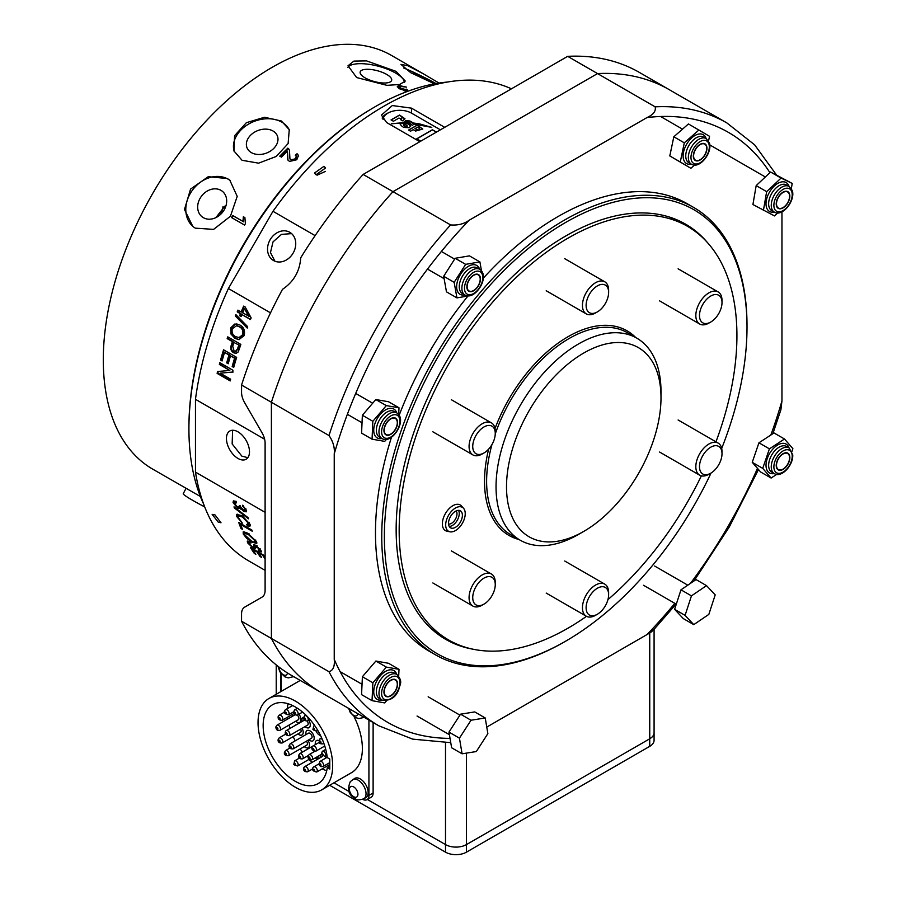 <?xml version="1.0" encoding="UTF-8"?>
<svg xmlns="http://www.w3.org/2000/svg" width="897" height="897" viewBox="0 0 897 897"><rect width="100%" height="100%" fill="white"/><g stroke="black" fill="none" stroke-linecap="round" stroke-linejoin="round"><path stroke-width="1.35" d="M655.135 106.833A348.07 200.962 -60 0 1 726.895 122.945L669.285 89.689A348.07 200.962 120 0 0 597.537 73.576L567.678 56.343A348.07 200.962 -60 0 1 639.438 72.455L669.285 89.689A348.07 200.962 120 0 0 597.537 73.576L392.987 191.666A348.07 200.962 120 0 0 271.399 402.271L271.399 638.462A348.07 200.962 120 0 0 321.227 692.551L378.826 725.808A348.07 200.962 -60 0 1 328.997 671.718C333.135 670.508 334.884 666.381 334.233 659.34L334.233 453.949C334.884 447.648 333.135 441.515 328.997 435.527L241.551 385.037A348.07 200.962 -60 0 1 282.499 289.327C293.711 281.804 299.789 271.275 300.73 257.764A348.07 200.962 -60 0 1 363.139 174.433L450.586 224.923C457.84 225.517 464.029 223.958 469.165 220.247L647.029 117.552C653.465 114.592 656.167 111.015 655.135 106.833L597.537 73.576L392.987 191.666A348.07 200.962 120 0 0 271.399 402.271L271.399 638.462L328.997 671.718M676.069 604.062L654.227 629.167L647.029 634.549L486.768 727.086L649.742 632.99A14.812 8.555 0 0 0 652.455 630.838M781.96 211.827L781.96 400.847L780.895 409.761L772.866 433.722M721.681 448.444A256.419 148.05 120 0 0 747.01 327.102A256.419 148.05 120 0 0 746.539 312.403A256.419 148.05 120 0 0 552.731 230.439A256.419 148.05 120 0 0 384.835 551.162A256.419 148.05 120 0 0 565.693 641.153A256.419 148.05 120 0 0 711.041 473.022M565.693 641.153L564.381 641.904A258.269 149.115 -60 0 1 435.247 654.698A258.269 149.115 -60 0 1 382.223 551.274A258.269 149.115 -60 0 1 488.506 283.015A258.269 149.115 -60 0 1 693.516 207.353A258.269 149.115 -60 0 1 746.539 310.777A258.269 149.115 -60 0 1 747.01 325.589L747.01 327.102M435.247 654.698L428.968 651.065A258.269 149.115 -60 0 1 375.944 547.641A258.269 149.115 -60 0 1 391.484 437.22M682.92 222.68A239.757 138.43 -60 0 1 690.903 228.41M473.055 649.215A239.757 138.43 -60 0 1 445.809 639.415A239.757 138.43 -60 0 1 396.586 543.403A239.757 138.43 -60 0 1 495.256 294.384A239.757 138.43 -60 0 1 685.566 224.149A239.757 138.43 -60 0 1 707.677 242.84M452.178 641.904A239.757 138.43 -60 0 1 443.219 637.857M399.176 415.244A258.269 149.115 -60 0 1 467.987 295.999M483.304 278.193A258.269 149.115 -60 0 1 687.237 203.731L693.516 207.353M583.756 353.026A109.232 63.07 120 0 0 506.513 486.802A109.232 63.07 120 0 0 583.756 531.405L578.52 534.421A116.644 67.342 -60 0 1 520.204 540.207A116.644 67.342 -60 0 1 502.32 446.74A116.644 67.342 -60 0 1 578.52 343.955A116.644 67.342 -60 0 1 636.836 338.18A116.644 67.342 -60 0 1 660.999 391.574L660.999 397.618A109.232 63.07 120 0 0 583.756 353.026M431.479 628.875A238.837 137.891 120 0 0 442.086 636.197L448.635 639.976A238.837 137.891 120 0 0 568.048 628.147A238.837 137.891 120 0 0 586.492 616.329M715.963 441.84A238.837 137.891 120 0 0 687.461 226.302A238.837 137.891 120 0 0 568.048 238.131A238.837 137.891 120 0 0 412.026 448.601A238.837 137.891 120 0 0 448.635 639.976M687.461 226.302L680.913 222.523A238.837 137.891 120 0 0 669.274 217.007M607.953 599.588A238.837 137.891 120 0 0 701.376 475.858M578.52 534.421L583.756 531.405A109.232 63.07 120 0 0 660.999 397.618M449.98 531.809L446.975 531.203A14.812 8.555 -60 0 1 445.439 530.62A14.812 8.555 -60 0 1 442.367 523.613A14.812 8.555 -60 0 1 448.926 508.846A14.812 8.555 -60 0 1 460.251 504.966A14.812 8.555 -60 0 1 461.518 506.009L463.558 508.307A13.814 7.983 -60 0 1 465.229 513.88A13.814 7.983 -60 0 1 459.959 526.718A13.814 7.983 -60 0 1 449.98 531.809A13.814 7.983 -60 0 1 445.686 524.745A13.814 7.983 -60 0 1 452.682 510.09A13.814 7.983 -60 0 1 463.558 508.307M458.535 510.348A9.811 5.662 -60 0 1 459.253 513.633A9.811 5.662 -60 0 1 449.24 526.449M462.392 515.45A9.811 5.662 -60 0 1 458.053 525.238A9.811 5.662 -60 0 1 450.552 527.806A9.811 5.662 -60 0 1 448.522 523.164A9.811 5.662 -60 0 1 452.862 513.376A9.811 5.662 -60 0 1 460.363 510.808A9.811 5.662 -60 0 1 462.392 515.45M456.136 510.942A7.781 4.485 -60 0 1 456.988 513.959A7.781 4.485 -60 0 1 454.095 521.09A7.781 4.485 -60 0 1 448.556 524.072M324.008 166.315L314.455 173.043L316.024 174.747L325.577 167.997L324.008 166.315M317.056 175.184L325.432 171.394M214.955 514.878L212.141 514.351L218.263 522.177L221.01 522.76L214.955 514.878M188.919 428.912L188.919 427.398A261.049 150.718 -60 0 1 373.511 107.685L374.811 106.922A262.899 151.784 120 0 0 188.919 428.912A262.899 151.784 120 0 0 203.675 504.204M289.787 232.301A16.292 13.298 -60 0 0 270.12 239.757A16.292 13.298 -60 0 0 273.495 260.522A16.292 13.298 -60 0 0 293.162 253.055A16.292 13.298 -60 0 0 289.787 232.301M274.942 261.218L270.468 252.584L273.024 241.876L281.479 234.375L291.637 233.635M237.963 431.827A16.292 9.407 -120 0 0 229.811 431.02A16.292 9.407 -120 0 0 227.311 444.071A16.292 9.407 -120 0 0 237.963 458.434A16.292 9.407 -120 0 0 246.103 459.242A16.292 9.407 -120 0 0 248.604 446.179A16.292 9.407 -120 0 0 237.963 431.827M247.841 457.672L241.887 456.158L232.155 443.959L232.603 430.257M265.108 512.333L195.468 472.114L195.468 399.311L264.626 439.238M241.966 314.612A270.311 156.067 -60 0 0 241.158 316.585L239.634 315.699A270.311 156.067 -60 0 1 240.441 313.737L237.212 311.864A270.311 156.067 -60 0 1 237.929 310.127L241.17 311.988A270.311 156.067 -60 0 1 243.681 306.101L245.206 306.987L251.149 317.874A270.311 156.067 -60 0 0 250.465 319.523L241.966 314.612L250.566 319.298M235.317 315.979L247.09 327.943A270.311 156.067 -60 0 1 247.617 326.609L235.866 314.634A270.311 156.067 -60 0 0 235.317 315.979L235.989 316.058A269.201 155.416 -60 0 1 236.36 315.15M244.175 335.635L238.871 339.627L235.048 338.427L230.955 333.998L230.753 327.865L234.666 324.075L239.813 324.961C243.793 327.024 245.24 330.589 244.175 335.635M227.165 338.606L232.435 341.656A270.311 156.067 -60 0 0 231.247 345.222C230.181 348.641 230.966 351.153 233.601 352.756L235.844 353.384L237.974 352.185L239.107 349.617A270.311 156.067 -60 0 1 240.856 344.414L227.76 336.857A270.311 156.067 -60 0 0 227.165 338.606L227.872 338.595A269.201 155.416 -60 0 1 228.343 337.194M220.55 360.078L222.086 360.964A270.311 156.067 -60 0 1 224.553 352.431L228.97 354.988A270.311 156.067 -60 0 0 226.683 362.859L228.219 363.745A270.311 156.067 -60 0 1 230.507 355.874L234.588 358.228A270.311 156.067 -60 0 0 232.177 366.537L233.702 367.422A270.311 156.067 -60 0 1 236.651 357.354L223.555 349.796A270.311 156.067 -60 0 0 220.55 360.078L221.29 359.977A269.201 155.416 -60 0 1 224.16 350.144M219.373 364.44L229.789 370.461L217.567 371.504A270.311 156.067 -60 0 0 217.119 373.365L230.215 380.922A270.311 156.067 -60 0 1 230.63 379.184L220.202 373.163L232.435 372.12A270.311 156.067 -60 0 1 232.928 370.259L219.832 362.702A270.311 156.067 -60 0 0 219.373 364.44L220.113 364.328A269.201 155.416 -60 0 1 220.449 363.05M270.513 312.851L228.387 288.52A270.311 156.067 120 0 0 195.468 399.311M255.488 548.493L253.268 548.246L247.617 542.842L247.269 541.138L250.185 541.889L250.925 543.077L248.974 542.595L249.198 543.817L252.618 547.17L253.829 547.495L253.616 544.782L255.746 545.298L260.949 550.399L261.307 551.969L258.818 551.285L258.044 550.13L259.435 549.558L256.284 546.374L255.14 545.948L255.387 548.818M260.455 549.603L259.693 550.59L260.141 548.751M255.869 546.295L255.847 545.152L255.14 545.948L255.163 547.103M256.587 541.665L256.744 543.492L251.911 542.091L246.664 538.278L243.154 533.906L243.771 531.786L247.785 533.222L256.587 541.665M243.02 532.067L243.771 531.786M240.99 528.501L242.515 529.387A270.311 156.067 -60 0 1 240.676 524.543L252.236 531.215A270.311 156.067 -60 0 1 251.799 529.981L238.714 522.424A270.311 156.067 -60 0 0 240.99 528.501L241.719 527.761A269.201 155.416 -60 0 1 239.97 523.142M242.381 523.164L236.629 516.448L236.741 514.385L242.089 515.73L250.095 524.319L249.983 526.124L247.426 525.945L246.675 524.498L248.491 524.599L248.547 523.388L242.448 517.031L238.254 515.865L238.142 517.3L242.381 523.164M234.274 507.881L248.525 518.814A270.311 156.067 -60 0 1 248.256 517.804L234.027 506.85A270.311 156.067 -60 0 0 234.274 507.881L235.036 507.22M237.974 508.532L241.528 507.792L237.974 508.532L233.063 502.589L233.366 500.986L236.102 501.322L236.55 502.802L234.42 503.396L237.649 507.175L239.712 506.513L239.331 505.471L243.536 510.135L245.139 509.586L242.594 505.224L246.484 510.326L246.227 511.817L243.76 511.436L240.766 508.431L240.497 509.081M236.247 501.804L234.42 503.396M240.531 506.278L239.544 507.511L240.474 505.874M245.901 508.947L244.982 510.393L245.823 508.644M265.108 557.575A270.311 156.067 -60 0 1 263.572 555.131L250.476 547.562A270.311 156.067 -60 0 0 254.322 553.438L254.815 552.821M265.108 558.988A270.311 156.067 -60 0 1 262.675 555.265L258.594 552.911L258.964 552.462M254.322 553.438L255.858 554.324A270.311 156.067 -60 0 1 252.64 549.48L257.069 552.025A270.311 156.067 -60 0 0 260.018 556.51L261.554 557.396A270.311 156.067 -60 0 1 258.594 552.911M195.468 472.114A270.311 156.067 120 0 0 248.828 560.961L265.108 570.369M444.71 127.34L411.476 108.145L392.303 105.543L381.449 115.096L386.596 122.508L419.841 141.704M511.436 88.814A270.311 156.067 120 0 0 272.968 211.3L315.105 235.619M228.387 288.52L272.968 211.3M567.678 56.343L363.139 174.433M291.379 675.318A348.07 200.962 -60 0 1 241.551 621.229L271.399 638.462A348.07 200.962 120 0 0 321.227 692.551L291.379 675.318M241.551 385.037L241.551 392.303A14.812 8.555 -120 0 0 244.612 402.63L262.047 432.814A14.812 8.555 60 0 1 265.108 443.14L265.108 590.338A14.812 8.555 60 0 1 262.047 597.122L244.612 607.179A14.812 8.555 -120 0 0 241.551 613.963L241.551 621.229M388.737 112.674A17.592 10.159 0 0 0 382.156 118.068M233.175 371.997L220.202 373.163M230.338 380.406L217.87 373.208A269.201 155.416 -60 0 1 218.296 371.436M217.119 373.365L217.87 373.208M229.789 370.461L220.113 364.328M233.837 366.974L232.906 366.436A269.201 155.416 -60 0 1 235.306 358.161L230.507 355.874M232.177 366.537L232.906 366.436M234.588 358.228L235.306 358.161M228.343 363.296L227.423 362.758A269.201 155.416 -60 0 1 229.699 354.92L224.553 352.431M226.683 362.859L227.423 362.758M228.97 354.988L229.699 354.92M222.209 360.516L221.29 359.977M236.214 353.34L234.319 352.7C231.684 351.097 230.899 348.597 231.953 345.188A269.201 155.416 -60 0 1 233.142 341.645L227.872 338.595M233.601 352.756L234.319 352.7M231.247 345.222L231.953 345.188M232.435 341.656L233.142 341.645M239.432 345.278L233.96 342.542L239.432 345.278A269.201 155.416 -60 0 0 238.221 348.899L237.514 348.922A270.311 156.067 -60 0 1 238.725 345.289M235.844 351.299L238.221 348.899M233.96 342.542A270.311 156.067 -60 0 0 232.738 346.208L234.083 350.962L235.474 351.355L237.514 348.922M239.23 339.615L235.754 338.438L231.65 334.009L231.437 327.898L235.35 324.131L236.999 323.94M235.048 338.427L235.754 338.438M230.955 333.998L231.65 334.009M230.753 327.865L231.437 327.898M234.666 324.075L235.35 324.131M239.802 326.755L236.46 325.79L232.289 328.739C231.549 332.518 232.682 335.175 235.709 336.7L239.622 337.687L243.334 334.794C244.107 330.926 242.941 328.246 239.802 326.755L236.808 325.835M243.334 334.794L242.639 334.76C243.423 330.881 242.257 328.19 239.118 326.699M238.927 337.676L242.639 334.76M247.763 328.01L235.989 316.058M241.17 311.988L241.831 312.089A269.201 155.416 -60 0 1 244.242 306.426M241.259 316.349L240.295 315.789A269.201 155.416 -60 0 1 241.102 313.827L237.873 311.965A269.201 155.416 -60 0 1 238.501 310.452M239.634 315.699L240.295 315.789M240.441 313.737L241.102 313.827M237.212 311.864L237.873 311.965M249.276 316.394L244.466 308.703A270.311 156.067 -60 0 0 242.695 312.874L249.276 316.394M248.615 316.282L244.466 308.703M260.018 556.51L260.522 555.882M258.74 552.743A269.201 155.416 -60 0 1 258.325 552.092M252.786 549.3A269.201 155.416 -60 0 1 252.371 548.661M242.706 506.502L243.468 505.874M246.507 511.38L243.648 510.191M243.76 511.436L244.533 510.785M238.737 507.881L237.716 507.209M234.476 503.598L233.848 500.761M233.063 502.589L233.825 501.95M238.254 517.614L237.234 514.149M236.629 516.448L237.38 515.753M250.241 525.653L248.166 525.238L247.415 523.792M247.426 525.945L248.166 525.238M248.491 524.599L249.164 522.312M248.547 523.388L249.299 522.693M242.448 517.031L243.21 516.358M242.347 515.887L239.006 515.181L238.254 515.865M240.676 524.543L241.315 523.926M256.934 542.943L254.535 542.304M251.911 542.091L252.629 541.306M246.664 538.278L247.381 537.505M244.489 534.231L243.547 531.809M243.154 533.906L243.883 533.143M246.406 532.504L244.601 533.412L244.679 534.78L251.395 540.992L254.131 542.237L255.869 541.362M254.849 541.452L255.791 540.028L255.062 540.79L248.256 534.399L244.601 533.412M254.131 542.237L255.062 540.79M248.985 533.648L248.256 534.399M249.848 541.698L248.974 542.595M253.829 547.495L254.535 546.688L254.243 544.658M261.33 551.251L259.715 550.567M258.818 551.285L259.525 550.466M256.284 546.374L257.002 545.578M256.183 547.686L253.907 547.394M253.268 548.246L253.963 547.428M248.884 542.909L247.886 540.958M247.617 542.842L248.323 542.035M447.401 82.053A262.899 151.784 120 0 0 374.811 106.922L373.511 107.685M779.459 208.418A9.262 5.348 120 0 0 783.036 207.588A9.262 5.348 120 0 0 789.584 196.252A9.262 5.348 120 0 0 786.624 191.633A9.262 5.348 120 0 0 777.564 199.056A9.262 5.348 120 0 0 779.459 208.418M780.558 469.972A9.262 5.348 120 0 0 783.036 469.109A9.262 5.348 120 0 0 789.584 457.773A9.262 5.348 120 0 0 785.525 453.12A9.262 5.348 120 0 0 776.981 462.179A9.262 5.348 120 0 0 780.558 469.972M699.021 160.26A9.262 5.348 120 0 0 700.142 159.722A9.262 5.348 120 0 0 706.69 148.386A9.262 5.348 120 0 0 701.263 144.069A9.262 5.348 120 0 0 693.695 154.598A9.262 5.348 120 0 0 699.021 160.26M394.086 692.619A9.262 5.348 120 0 0 397.304 684.243A9.262 5.348 120 0 0 394.007 679.59A9.262 5.348 120 0 0 387.437 683.436A9.262 5.348 120 0 0 384.443 693.661A9.262 5.348 120 0 0 390.756 695.59A9.262 5.348 120 0 0 394.086 692.619M478 286.065A9.262 5.348 120 0 0 480.209 279.146A9.262 5.348 120 0 0 476.341 274.482A9.262 5.348 120 0 0 469.31 279.774A9.262 5.348 120 0 0 467.539 289.137A9.262 5.348 120 0 0 473.661 290.482A9.262 5.348 120 0 0 478 286.065M395.768 428.474A9.262 5.348 120 0 0 397.304 422.722A9.262 5.348 120 0 0 392.998 418.114A9.262 5.348 120 0 0 385.755 424.539A9.262 5.348 120 0 0 384.824 433.128A9.262 5.348 120 0 0 390.756 434.07A9.262 5.348 120 0 0 395.768 428.474M396.463 689.042A9.632 5.561 120 0 0 395.577 679.691A9.632 5.561 120 0 0 385.06 687.024A9.632 5.561 120 0 0 385.945 696.364A9.632 5.561 120 0 0 396.463 689.042M386.439 700.882L384.69 702.912L372.031 700.669L361.558 694.626L362.399 676.719L375.877 661.044L388.536 663.287L399.008 669.33L398.694 676.058M372.031 700.669L372.872 682.763L386.36 667.099L399.008 669.33M362.399 676.719L372.872 682.763M375.877 661.044L386.36 667.099M789.831 457.111A9.632 5.561 120 0 0 787.858 453.209A9.632 5.561 120 0 0 780.233 456.001A9.632 5.561 120 0 0 776.241 465.98A9.632 5.561 120 0 0 778.226 469.882A9.632 5.561 120 0 0 785.85 467.09A9.632 5.561 120 0 0 789.831 457.111M776.667 474.412L771.106 478.034L760.634 471.99L752.247 462.314L758.94 442.804L774.021 432.959L784.494 439.003L792.892 448.679L791.984 451.326M771.106 478.034L762.719 468.369L769.413 448.848L784.494 439.003M752.247 462.314L762.719 468.369M758.94 442.804L769.413 448.848M789.528 193.909A9.632 5.561 120 0 0 787.858 191.689A9.632 5.561 120 0 0 779.504 195.344A9.632 5.561 120 0 0 776.544 206.142A9.632 5.561 120 0 0 778.226 208.362A9.632 5.561 120 0 0 786.568 204.707A9.632 5.561 120 0 0 789.528 193.909M777.699 212.948L774.537 215.93L752.919 204.538L756.182 185.612L770.59 172.022L792.219 183.425L791.333 188.561M763.392 210.582L766.655 191.655L781.063 178.077L792.219 183.425M756.182 185.612L766.655 191.655M770.59 172.022L781.063 178.077M706.724 146.379A9.632 5.561 120 0 0 704.952 143.823A9.632 5.561 120 0 0 696.756 147.299A9.632 5.561 120 0 0 693.549 157.95A9.632 5.561 120 0 0 695.332 160.496A9.632 5.561 120 0 0 703.517 157.031A9.632 5.561 120 0 0 706.724 146.379M694.536 165.093L690.881 168.288L669.801 155.932L673.826 136.781L688.448 123.943L709.538 136.299L708.563 140.907M690.881 168.288L680.274 161.976L684.299 142.836L698.92 129.998M669.801 155.932L680.274 161.976M673.826 136.781L684.299 142.836M396.822 419.437A9.632 5.561 120 0 0 395.577 418.17A9.632 5.561 120 0 0 386.753 422.453A9.632 5.561 120 0 0 384.69 433.576A9.632 5.561 120 0 0 385.945 434.843A9.632 5.561 120 0 0 394.758 430.549A9.632 5.561 120 0 0 396.822 419.437M386.461 439.351L384.735 441.369L372.053 439.194L361.581 433.139L362.366 415.255L375.832 399.546L388.513 401.733L398.986 407.776L398.694 414.526M372.053 439.194L372.838 421.298L386.304 405.601L398.986 407.776M362.366 415.255L372.838 421.298M375.832 399.546L386.304 405.601M478.83 274.818A9.632 5.561 120 0 0 478.471 274.583A9.632 5.561 120 0 0 469.03 279.819A9.632 5.561 120 0 0 468.492 291.02A9.632 5.561 120 0 0 468.839 291.256A9.632 5.561 120 0 0 478.28 286.02A9.632 5.561 120 0 0 478.83 274.818M469.299 295.775L456.943 297.882L446.471 291.839L443.69 276.276L455.171 258.291L469.434 255.869L479.906 261.913L481.487 270.827M471.317 295.27L469.927 295.674M456.943 297.882L454.162 282.331L465.644 264.346L479.906 261.913M443.69 276.276L454.162 282.331M455.171 258.291L465.644 264.346M329.681 785.279L445.506 852.15A14.812 8.555 180 0 0 466.462 852.15L649.742 746.338A14.812 8.555 180 0 0 654.081 740.283L654.081 732.726A14.812 8.555 180 0 1 649.742 738.78L466.462 844.593A14.812 8.555 180 0 1 445.506 844.593L367.344 799.462L445.506 844.593A14.812 8.555 0 0 0 466.462 844.593L649.742 738.78A14.812 8.555 0 0 0 654.081 732.726L654.081 629.324M295.348 701.084A52.766 30.464 60 0 1 329.827 747.582A52.766 30.464 60 0 1 321.731 789.865A52.766 30.464 60 0 1 295.348 787.252A52.766 30.464 60 0 1 260.881 740.754A52.766 30.464 60 0 1 268.965 698.471A52.766 30.464 60 0 1 295.348 701.084M321.731 789.865L351.456 772.709A52.766 30.464 -120 0 0 354.136 716.793M312.212 762.327A45.545 26.293 60 0 1 308.983 759.4M302.468 752.067A45.545 26.293 60 0 1 300.181 748.95M295.236 740.821A45.545 26.293 60 0 1 293.184 736.628M290.023 728.409A45.545 26.293 60 0 1 289.058 725.068M287.802 718.957A45.545 26.293 60 0 1 287.567 717.174M287.343 708.619A45.545 26.293 60 0 1 288.072 703.741M327.27 767.585A45.545 26.293 60 0 1 318.121 783.619A45.545 26.293 60 0 1 295.348 781.354A45.545 26.293 60 0 1 265.602 741.225A45.545 26.293 60 0 1 272.576 704.728A45.545 26.293 60 0 1 295.348 706.982A45.545 26.293 60 0 1 327.27 757.606L329.782 759.064L329.782 769.043L327.27 767.585L329.782 766.128M316.148 731.347A5.92 3.42 -120 0 0 319.444 735.103A5.92 3.42 -120 0 0 320.554 735.574M320.498 754.882A5.92 3.42 -120 0 0 320.431 757.584A5.92 3.42 -120 0 1 320.487 754.893A5.92 3.42 -120 0 0 320.487 754.893M304.24 746.607A5.92 3.42 -120 0 0 305.316 747.392A5.92 3.42 -120 0 0 308.276 747.683A5.92 3.42 -120 0 0 307.951 740.317A5.92 3.42 -120 0 1 309.51 745.093A5.92 3.42 -120 0 1 308.276 747.683A5.92 3.42 -120 0 1 304.24 746.607M296.907 724.44A5.92 3.42 -120 0 0 296.077 724.698A5.92 3.42 -120 0 0 295.427 725.292A5.92 3.42 -120 0 1 296.077 724.698A5.92 3.42 -120 0 1 296.907 724.44M297.95 733.881A5.92 3.42 -120 0 0 299.037 734.665A5.92 3.42 -120 0 0 301.997 734.957A5.92 3.42 -120 0 0 302.087 728.286A5.92 3.42 -120 0 1 303.22 732.557A5.92 3.42 -120 0 1 301.997 734.957A5.92 3.42 -120 0 1 297.95 733.881M292.624 714.259A5.92 3.42 -120 0 0 292.747 716.109A5.92 3.42 -120 0 1 292.624 714.259M295.707 721.233A5.92 3.42 -120 0 0 296.795 722.029A5.92 3.42 -120 0 0 299.755 722.32A5.92 3.42 -120 0 0 298.903 714.225A5.92 3.42 -120 0 1 300.932 720.347A5.92 3.42 -120 0 1 299.755 722.32A5.92 3.42 -120 0 1 295.707 721.233M318.895 740.574A5.92 3.42 -120 0 0 316.473 740.552A5.92 3.42 -120 0 0 315.396 744.6A5.92 3.42 -120 0 1 315.273 742.839A5.92 3.42 -120 0 1 316.473 740.552A5.92 3.42 -120 0 1 318.895 740.574M310.003 730.876A5.92 3.42 -120 0 0 307.032 730.584A5.92 3.42 -120 0 0 305.955 734.632A5.92 3.42 -120 0 1 305.81 733.129A5.92 3.42 -120 0 1 307.032 730.584A5.92 3.42 -120 0 1 311.663 732.244A5.92 3.42 -120 0 1 314.185 738.298A5.92 3.42 -120 0 1 312.963 740.844A5.92 3.42 -120 0 0 313.872 736.101A5.92 3.42 -120 0 0 310.003 730.876M308.916 739.767A5.92 3.42 -120 0 0 310.003 740.552A5.92 3.42 -120 0 0 312.963 740.844A5.92 3.42 -120 0 1 308.916 739.767M303.578 717.23A5.92 3.42 -120 0 0 303.13 717.421A5.92 3.42 -120 0 0 302.042 721.468A5.92 3.42 -120 0 1 302.726 717.723A5.92 3.42 -120 0 1 303.13 717.421A5.92 3.42 -120 0 1 303.578 717.23M305.002 726.604A5.92 3.42 -120 0 0 306.09 727.389A5.92 3.42 -120 0 0 309.05 727.68A5.92 3.42 -120 0 0 308.669 720.224A5.92 3.42 -120 0 1 309.454 727.377A5.92 3.42 -120 0 1 309.05 727.68A5.92 3.42 -120 0 1 305.002 726.604M315.071 758.01A5.92 3.42 -120 0 0 317.359 757.976A5.92 3.42 -120 0 0 318.536 756.014A5.92 3.42 -120 0 1 317.359 757.976A5.92 3.42 -120 0 1 315.071 758.01M327.125 756.451A5.92 3.42 -120 0 0 326.586 755.711A5.92 3.42 -120 0 1 327.125 756.451M326.721 770.691A45.545 26.293 60 0 1 322.135 768.875M373.118 722.511L373.118 793.004A9.262 5.348 60 0 1 371.201 797.231L367.008 799.653A9.262 5.348 -120 0 0 368.925 795.415L373.118 793.004M281.21 691.408L281.21 673.826M349.202 791.591L333.976 782.801M362.668 799.362A9.262 5.348 -120 0 0 367.008 799.653M368.925 720.089L368.925 795.415M300.327 680.487A52.766 30.464 -120 0 0 298.69 681.316L268.965 698.471M363.733 798.846L365.841 797.635A11.112 6.414 -120 0 0 366.951 796.659A11.112 6.414 -120 0 0 365.169 783.731A11.112 6.414 -120 0 0 354.73 778.394L350.301 781.623C347.52 788.441 348.215 793.441 352.364 796.614C357.163 799.698 355.795 800.976 363.733 798.846A11.112 6.414 -120 0 0 364.844 797.87A11.112 6.414 -120 0 0 363.072 784.942A11.112 6.414 -120 0 0 352.622 779.605M350.088 787.151A5.999 3.465 -120 0 0 351.445 794.686A5.999 3.465 -120 0 0 357.286 796.491A5.999 3.465 -120 0 0 355.93 788.956A5.999 3.465 -120 0 0 350.088 787.151M349.505 708.877A5.999 3.465 -120 0 0 353.194 715.066A5.999 3.465 -120 0 0 357.6 714.651A5.999 3.465 -120 0 0 357.869 713.709M279.023 667.088A5.999 3.465 -120 0 0 282.757 674.398A5.999 3.465 -120 0 0 287.432 673.098A5.999 3.465 -120 0 0 287.455 672.952M326.037 757.943A2.96 1.716 -120 0 0 324.983 756.62M293.151 748.86L311.483 738.276A2.96 1.716 -120 0 0 312.089 737.009A2.96 1.716 -120 0 0 310.833 733.981A2.96 1.716 -120 0 0 308.512 733.152L290.191 743.736A2.96 1.716 60 0 1 292.5 744.566A2.96 1.716 60 0 1 293.768 747.593A2.96 1.716 60 0 1 293.151 748.86C290.269 749.051 288.901 748.02 289.036 745.755L290.191 743.736M289.866 748.053L285.515 750.576A2.96 1.716 60 0 1 287.814 751.394A2.96 1.716 60 0 1 289.081 754.411A2.96 1.716 60 0 1 288.475 755.7L306.796 745.127A2.96 1.716 -120 0 0 307.413 743.826A2.96 1.716 -120 0 0 306.46 741.18M285.515 734.217L279.225 737.85A2.96 1.716 60 0 1 281.568 738.713A2.96 1.716 60 0 1 282.802 741.774A2.96 1.716 60 0 1 282.185 742.974L300.517 732.401A2.96 1.716 -120 0 0 301.123 731.201A2.96 1.716 -120 0 0 300.607 729.138M294.956 714.831L276.982 725.202A2.96 1.716 60 0 1 279.416 726.166A2.96 1.716 60 0 1 280.537 729.351A2.96 1.716 60 0 1 279.942 730.337L298.275 719.753A2.96 1.716 -120 0 0 298.858 718.766A2.96 1.716 -120 0 0 297.299 715.133M307.335 725.213A2.96 1.716 -120 0 0 307.57 725.124A2.96 1.716 -120 0 0 307.772 724.967A2.96 1.716 -120 0 0 307.11 721.042M304.431 720.112A2.96 1.716 -120 0 0 304.408 720.145L286.278 730.573A2.96 1.716 60 0 1 289.126 732.098A2.96 1.716 60 0 1 289.439 735.551A2.96 1.716 60 0 1 289.238 735.697C285.526 735.405 284.394 733.802 285.829 730.909L286.278 730.573A2.96 1.716 60 0 0 286.076 730.719M383.041 119.503A16.662 9.62 180 0 1 393.66 110.959A16.662 9.62 180 0 1 411.476 113.123L440.405 129.83M436.48 132.094L432.421 129.751L416.713 138.822L420.771 141.165M391.047 119.906L393.391 121.263L398.952 118.056L401.508 118.998L400.454 119.604L402.607 120.848L404.973 118.774L399.49 115.029L391.047 119.906M401.8 118.662L400.589 119.671M413.741 124.01L431.771 127.396L419.471 123.864L413.27 122.99L413.741 124.01L413.27 122.99M410.523 131.209L413.203 129.661L415.614 131.052L422.79 129.033L417.127 125.109L408.55 130.065L410.523 131.209M408.628 124.044L404.267 123.45L407.26 126.141L405.242 126.264L403.93 125.502L404.211 124.178L401.923 122.867L400.241 124.481L402.327 126.567L403.785 127.408L409.099 127.71L410.714 126.062L407.799 123.562M407.462 125.939L405.242 126.41L403.93 125.658L403.863 124.38M412.665 122.575L409.884 120.96L405.5 120.747L403.583 122.665L408.74 122.284L412.429 125.468L413.719 124.089L409.884 121.117L404.255 121.465M410.478 123.237L410.254 124.201M410.714 123.64L409.548 122.732L391.305 123.73L401.912 122.822L410.714 123.64M410.714 123.786L409.548 122.732M409.548 122.878L402.024 122.889M401.778 122.9L392.606 123.708M413.708 124.156L412.665 122.721M410.478 123.382L410.613 123.999L410.478 123.382M404.255 121.611L403.583 122.811M410.703 126.141L408.628 124.19M404.076 124.257L401.923 123.012L401.026 123.461M401.026 123.607L400.241 124.56M403.93 125.658L403.863 124.537L403.93 125.658M407.799 123.708L404.435 123.607M422.779 129.112L417.127 125.266L408.673 130.143M414.885 128.686L418.607 130.188L419.729 129.549L419.482 128.473L417.374 127.251L414.885 128.686L418.607 130.043L419.729 129.392L419.482 128.473M431.771 127.542L419.471 124.01L413.27 123.136M401.609 116.408L399.49 115.186L391.17 119.985M404.962 118.841L401.049 116.722M436.346 132.173L432.421 129.897L416.836 138.9M434.473 83.836L410.714 72.679L400.948 64.371L408.023 65.795L423.563 73.946L391.597 55.491A238.837 137.891 120 0 0 272.183 67.32A238.837 137.891 120 0 0 116.15 277.778A238.837 137.891 120 0 0 152.759 469.165L200.379 496.49M365.09 77.848A16.292 5.617 14.9 0 0 381.517 82.872A16.292 5.617 14.9 0 0 391.653 80.349A16.292 5.617 14.9 0 0 386.742 74.451A16.292 5.617 14.9 0 0 370.304 69.428A16.292 5.617 14.9 0 0 360.168 71.951A16.292 5.617 14.9 0 0 365.09 77.848M404.603 82.221A29.623 10.226 14.9 0 0 395.599 73.061A29.623 10.226 14.9 0 0 367.456 64.113A29.623 10.226 14.9 0 0 347.857 67.32M396.048 71.368L405.265 81.055L399.692 84.509L386.921 85.338L356.681 77.557L348.014 65.784L353.923 61.097L366.548 60.884L396.048 71.368M251.362 152.613A16.292 12.053 158.9 0 1 246.978 147.669A16.292 12.053 158.9 0 1 253.963 132.521A16.292 12.053 158.9 0 1 273.013 131.007A16.292 12.053 158.9 0 1 277.386 135.952A16.292 12.053 158.9 0 1 270.412 151.1A16.292 12.053 158.9 0 1 251.362 152.613M234.285 151.739A29.623 21.92 158.9 0 1 247.662 124.649A29.623 21.92 158.9 0 1 281.871 122.171A29.623 21.92 158.9 0 1 289.518 130.413M242.044 160.283L233.971 150.988L234.577 135.75L246.35 122.698L264.503 117.272L281.411 121.005L289.26 129.684L288.116 143.554L276.265 156.448L258.605 163.164L242.044 160.283M225.921 205.918L224.9 206.119L215.908 217.612M203.35 217.668A16.292 13.253 128.6 0 1 202.004 216.749A16.292 13.253 128.6 0 1 201.22 196.544A16.292 13.253 128.6 0 1 220.998 190.366A16.292 13.253 128.6 0 1 222.344 191.285A16.292 13.253 128.6 0 1 223.129 211.49A16.292 13.253 128.6 0 1 203.35 217.668M193.27 226.818A29.623 24.096 128.6 0 1 192.451 190.153A29.623 24.096 128.6 0 1 228.219 179.209A29.623 24.096 128.6 0 1 230.226 180.532M195.288 228.152L192.833 226.481L184.468 209.506L190.568 189.088L208.261 176.675L227.378 178.537L229.811 180.185L237.2 196.376L230.428 216.255L213.598 229.385L195.288 228.152M287.825 148.14A238.837 137.891 120 0 0 279.774 156.156L281.456 157.121A238.837 137.891 -60 0 1 287.455 151.088L287.769 159.554L289.406 161.46L296.795 159.733L298.454 155.383L297.064 153.723L295.304 155.17L296.29 156.213L295.315 158.825L290.964 159.857L289.922 158.59L289.439 150.091L287.825 148.14L288.823 148.969M245.386 223.79L244.903 217.623L243.356 216.738L242.952 221.413L232.749 215.527A238.837 137.891 120 0 0 231.471 217.511L244.556 225.069A238.837 137.891 -60 0 1 245.386 223.79M423.563 73.946L439.048 83.062M397.349 87.02L398.739 86.527L399.008 85.529L406.509 87.121L400.41 86.415L400.645 88.321L407.586 89.969L406.195 90.608L406.027 91.954M400.118 89.139L399.187 87.951L400.41 86.415M407.025 91.572L406.195 90.608M399.008 85.529L397.315 86.46L399.042 88.601L404.345 90.406M404.39 90.832L404.592 90.048L405.5 91.842M436.009 83.556A29.623 2.108 27.1 0 0 403.751 68.06M433.991 83.645A16.292 1.155 27.1 0 0 411.51 73.128M232.02 217.836L233.254 215.93L232.749 215.527M233.254 215.93L242.952 221.413M243.457 221.817L243.356 216.738M243.838 217.119L244.881 217.724M287.915 159.879L287.455 151.088M280.346 156.482L288.072 148.779M289.069 149.62L289.552 150.416M290.067 158.915L290.964 159.857M291.222 160.541L295.584 159.52L295.315 158.825M295.584 159.52L296.369 156.56M295.864 155.585L297.064 153.723M297.311 154.362L298.555 155.708M287.702 155.618L287.432 154.923M398.739 86.527L400.253 86.448M400.387 89.251L400.645 88.321M404.502 90.395L405.388 89.341M405.119 90.339L406.229 89.072M219.664 215.202A12.592 7.266 120 0 0 223.017 206.68M204.707 506.917A27.773 1.973 -152.9 0 1 185.062 495.559A27.773 1.973 -152.9 0 1 183.246 493.72L186.015 488.327M608.626 292.4L608.626 290.292A18.512 10.686 120 0 0 607.224 284.293A18.512 10.686 120 0 0 604.791 281.815A18.512 10.686 120 0 0 587.871 290.023A18.512 10.686 120 0 0 583.846 311.405A18.512 10.686 120 0 0 586.279 313.883A18.512 10.686 120 0 0 595.541 312.963L597.368 311.909A15.922 9.194 120 0 0 608.626 292.4A15.922 9.194 120 0 0 607.426 287.253A15.922 9.194 120 0 0 592.3 290.224A15.922 9.194 120 0 0 587.322 310.564A15.922 9.194 120 0 0 597.368 311.909M495.256 433.442L495.256 431.334A18.512 10.686 120 0 0 491.421 422.857A18.512 10.686 120 0 0 482.9 423.373A18.512 10.686 120 0 0 470.219 439.608A18.512 10.686 120 0 0 472.91 454.925A18.512 10.686 120 0 0 481.42 454.409A18.512 10.686 120 0 0 482.16 454.005L483.999 452.951A15.922 9.194 120 0 0 495.256 433.442A15.922 9.194 120 0 0 484.638 426.602A15.922 9.194 120 0 0 472.753 445.697A15.922 9.194 120 0 0 483.36 453.299A15.922 9.194 120 0 0 483.999 452.951M495.256 584.609L495.256 582.501A18.512 10.686 120 0 0 491.421 574.024A18.512 10.686 120 0 0 471.217 588.084A18.512 10.686 120 0 0 472.91 606.092A18.512 10.686 120 0 0 482.16 605.172L483.999 604.118A15.922 9.194 120 0 0 493.417 592.805A15.922 9.194 120 0 0 495.256 584.609A15.922 9.194 120 0 0 487.217 576.793A15.922 9.194 120 0 0 474.58 589.419A15.922 9.194 120 0 0 474.087 603.008A15.922 9.194 120 0 0 483.999 604.118M608.626 594.745L608.626 592.625A18.512 10.686 120 0 0 607.224 586.627A18.512 10.686 120 0 0 604.791 584.149A18.512 10.686 120 0 0 587.871 592.368A18.512 10.686 120 0 0 583.846 613.739A18.512 10.686 120 0 0 586.279 616.217A18.512 10.686 120 0 0 595.541 615.297L597.368 614.243A15.922 9.194 120 0 0 608.626 594.745A15.922 9.194 120 0 0 607.426 589.587A15.922 9.194 120 0 0 592.3 592.558A15.922 9.194 120 0 0 587.322 612.898A15.922 9.194 120 0 0 597.368 614.243M722.007 453.703L722.007 451.583A18.512 10.686 120 0 0 718.172 443.107A18.512 10.686 120 0 0 709.662 443.623A18.512 10.686 120 0 0 696.969 459.858A18.512 10.686 120 0 0 699.66 475.175A18.512 10.686 120 0 0 708.17 474.659A18.512 10.686 120 0 0 708.91 474.255L710.749 473.201A15.922 9.194 120 0 0 722.007 453.703A15.922 9.194 120 0 0 711.388 446.852A15.922 9.194 120 0 0 699.503 465.958A15.922 9.194 120 0 0 710.11 473.549A15.922 9.194 120 0 0 710.749 473.201M722.007 302.536L722.007 300.417A18.512 10.686 120 0 0 718.172 291.94A18.512 10.686 120 0 0 697.967 306.012A18.512 10.686 120 0 0 699.66 324.008A18.512 10.686 120 0 0 708.91 323.088L710.749 322.034A15.922 9.194 120 0 0 720.168 310.721A15.922 9.194 120 0 0 722.007 302.536A15.922 9.194 120 0 0 713.967 294.721A15.922 9.194 120 0 0 701.331 307.346A15.922 9.194 120 0 0 700.837 320.935A15.922 9.194 120 0 0 710.749 322.034M485.221 717.97L474.748 711.926L460.542 714.18L448.971 732.098L451.617 747.762L462.09 753.805L476.307 751.551L487.867 733.634L485.221 717.97L471.015 720.235L460.542 714.18M471.015 720.235L459.443 738.153L448.971 732.098M459.443 738.153L462.09 753.805M674.611 609.332L683.301 618.594L693.773 624.637L708.832 614.4L715.201 594.89L706.511 585.629L696.038 579.574L680.98 589.822L674.611 609.332L685.084 615.376L693.773 624.637M706.511 585.629L691.452 595.866L680.98 589.822M691.452 595.866L685.084 615.376M328.997 435.527A348.07 200.962 -60 0 1 450.586 224.923M334.233 659.34A340.658 196.678 120 0 0 450.036 738.377M647.029 634.549A340.658 196.678 120 0 0 674.813 603.333M690.466 583.364A340.658 196.678 120 0 0 757.483 468.357M770.837 435.034A340.658 196.678 120 0 0 781.96 400.847M769.918 172.661A340.658 196.678 120 0 0 647.029 117.552M469.165 220.247A340.658 196.678 120 0 0 334.233 453.949M636.836 338.18L627.418 332.731A116.644 67.342 120 0 0 569.09 338.517A116.644 67.342 120 0 0 495.245 433.98M491.971 444.52A116.644 67.342 120 0 0 510.774 534.758L520.204 540.207M635.693 337.507A118.124 68.194 120 0 0 568.048 336.7A118.124 68.194 120 0 0 495.009 428.531M488.63 449.117A118.124 68.194 120 0 0 519.049 539.534M411.476 113.123L411.476 108.145M253.649 546.049L254.356 545.241M381.931 700.03A16.662 9.62 -60 0 1 375.664 683.256A16.662 9.62 -60 0 1 387.1 670.608A16.662 9.62 -60 0 1 396.743 674.376M396.855 674.443L394.243 672.929A14.812 8.555 120 0 0 378.063 684.209A14.812 8.555 120 0 0 379.431 698.584L382.044 700.097C390.251 701.062 395.846 697.474 398.829 689.356C399.748 684.176 403.459 681.821 396.855 674.443A14.812 8.555 120 0 0 380.687 685.723A14.812 8.555 120 0 0 382.044 700.097M383.086 686.665A12.962 7.479 120 0 0 385.744 699.783A12.962 7.479 120 0 0 398.436 689.389A12.962 7.479 120 0 0 395.768 676.271A12.962 7.479 120 0 0 383.086 686.665M774.212 473.549A16.662 9.62 -60 0 1 766.049 466.193A16.662 9.62 -60 0 1 775.613 446.426A16.662 9.62 -60 0 1 789.024 447.906M789.136 447.962L786.512 446.448A14.812 8.555 120 0 0 774.795 450.754A14.812 8.555 120 0 0 768.662 466.092A14.812 8.555 120 0 0 771.7 472.102L774.324 473.616C781.892 478.236 793.576 464.668 792.724 454.723L789.136 447.962A14.812 8.555 120 0 0 777.407 452.267A14.812 8.555 120 0 0 771.274 467.606A14.812 8.555 120 0 0 774.324 473.616M773.898 467.516A12.962 7.479 120 0 0 783.63 471.766A12.962 7.479 120 0 0 792.186 455.586A12.962 7.479 120 0 0 782.442 451.326A12.962 7.479 120 0 0 773.898 467.516M774.212 212.028A16.662 9.62 -60 0 1 766.565 207.588A16.662 9.62 -60 0 1 774.234 186.094A16.662 9.62 -60 0 1 789.024 186.374M789.136 186.441L786.512 184.928A14.812 8.555 120 0 0 773.674 190.556A14.812 8.555 120 0 0 769.121 207.162A14.812 8.555 120 0 0 771.7 210.582L774.324 212.096C782.778 217.309 795.762 199.953 792.23 190.467L789.136 186.441A14.812 8.555 120 0 0 776.297 192.07A14.812 8.555 120 0 0 771.745 208.676A14.812 8.555 120 0 0 774.324 212.096M774.302 208.261A12.962 7.479 120 0 0 785.794 208.519A12.962 7.479 120 0 0 791.782 191.79A12.962 7.479 120 0 0 780.278 191.532A12.962 7.479 120 0 0 774.302 208.261M691.318 164.173A16.662 9.62 -60 0 1 683.503 159.15A16.662 9.62 -60 0 1 691.621 137.97A16.662 9.62 -60 0 1 706.13 138.519M706.242 138.575L703.618 137.073A14.812 8.555 120 0 0 691.015 142.41A14.812 8.555 120 0 0 686.082 158.791A14.812 8.555 120 0 0 688.806 162.727L691.43 164.229C699.682 169.32 712.397 152.815 709.493 143.161L706.242 138.575A14.812 8.555 120 0 0 693.628 143.912A14.812 8.555 120 0 0 688.694 160.305A14.812 8.555 120 0 0 691.43 164.229M691.273 159.946A12.962 7.479 120 0 0 702.452 161.079A12.962 7.479 120 0 0 709.011 144.383A12.962 7.479 120 0 0 697.832 143.251A12.962 7.479 120 0 0 691.273 159.946M381.931 438.51A16.662 9.62 -60 0 1 375.024 435.729A16.662 9.62 -60 0 1 380.171 414.459A16.662 9.62 -60 0 1 396.014 411.241A16.662 9.62 -60 0 1 396.743 412.855M396.855 412.923L394.243 411.409A14.812 8.555 120 0 0 380.676 418.013A14.812 8.555 120 0 0 377.502 435.123A14.812 8.555 120 0 0 379.431 437.063L382.044 438.577C391.17 444.217 404.951 423.922 399.21 415.289L396.855 412.923A14.812 8.555 120 0 0 383.288 419.527A14.812 8.555 120 0 0 380.115 436.637A14.812 8.555 120 0 0 382.044 438.577M382.593 436.032A12.962 7.479 120 0 0 394.927 433.531A12.962 7.479 120 0 0 398.918 416.982A12.962 7.479 120 0 0 386.596 419.482A12.962 7.479 120 0 0 382.593 436.032M464.837 294.934A16.662 9.62 -60 0 1 459.477 293.913A16.662 9.62 -60 0 1 460.755 273.989A16.662 9.62 -60 0 1 477.372 265.882A16.662 9.62 -60 0 1 479.648 269.279M480.299 269.705A14.812 8.555 120 0 0 479.749 269.335L477.137 267.833A14.812 8.555 120 0 0 462.617 275.884A14.812 8.555 120 0 0 461.776 293.117A14.812 8.555 120 0 0 462.325 293.487L464.938 294.99C474.636 300.921 489.919 277.678 480.433 269.795L479.749 269.335A14.812 8.555 120 0 0 465.229 277.397A14.812 8.555 120 0 0 464.399 294.631A14.812 8.555 120 0 0 464.938 294.99M466.698 293.824A12.962 7.479 120 0 0 479.615 287.522A12.962 7.479 120 0 0 480.613 272.015A12.962 7.479 120 0 0 467.696 278.328A12.962 7.479 120 0 0 466.698 293.824M649.742 746.338L649.742 632.99M466.462 852.15L466.462 753.11M445.506 852.15L445.506 742.761M280.559 672.974L280.559 691.789M293.308 676.854A11.112 6.414 -120 0 0 293.644 676.63L288.296 677.897L284.842 676.82L279.797 671.775L278.036 666.325M312.504 748.423A1.11 0.639 -120 0 0 313.804 750.195A1.11 0.639 -120 0 0 312.504 748.423M316.192 750.912A2.96 1.716 60 0 1 315.946 751.125C312.246 750.711 311.08 749.152 312.436 746.439L312.986 745.99A2.96 1.716 60 0 1 315.8 747.459A2.96 1.716 60 0 1 316.192 750.912M312.728 746.192A2.96 1.716 60 0 1 312.986 745.99L319.265 742.357M313.221 769.391A1.11 0.639 -120 0 0 314.623 771.016A1.11 0.639 -120 0 0 313.221 769.391M317.101 771.622A2.96 1.716 60 0 1 316.719 772.014C313.042 771.263 311.786 769.817 312.941 767.686L313.748 766.879A2.96 1.716 60 0 1 316.462 768.202A2.96 1.716 60 0 1 317.101 771.622M313.367 767.271A2.96 1.716 60 0 1 313.748 766.879L318.906 763.908M320.969 764.928A1.11 0.639 -120 0 0 319.455 764.524A1.11 0.639 -120 0 0 320.969 764.928M327.226 757.259L320.038 761.407A2.96 1.716 60 0 1 323.537 764.513A2.96 1.716 60 0 1 322.998 766.543L329.782 762.618M323.167 754.713A1.11 0.639 -120 0 0 321.731 754.635A1.11 0.639 -120 0 0 323.167 754.713M325.734 749.365L322.281 751.361A2.96 1.716 60 0 1 325.667 754.029A2.96 1.716 60 0 1 325.241 756.485L326.99 755.476M320.879 741.942A1.11 0.639 -120 0 0 319.534 742.122A1.11 0.639 -120 0 0 320.879 741.942M321.608 737.805L320.038 738.713A2.96 1.716 60 0 1 322.393 739.588M323.604 742.638A2.96 1.716 60 0 1 322.998 743.848L323.862 743.344M314.555 729.126A1.11 0.639 -120 0 0 313.3 729.485A1.11 0.639 -120 0 0 314.555 729.126M314.612 725.494L313.748 725.987A2.96 1.716 60 0 1 314.959 725.998M317.325 729.676A2.96 1.716 60 0 1 316.719 731.122L317.807 730.483M295.36 763.952A1.11 0.639 -120 0 0 294.16 764.423A1.11 0.639 -120 0 0 295.36 763.952M299.374 758.1L294.586 760.869A2.96 1.716 60 0 1 297.681 762.798A2.96 1.716 60 0 1 297.557 765.993L309.106 759.333M304.094 769.301A1.11 0.639 -120 0 0 305.585 770.714A1.11 0.639 -120 0 0 304.094 769.301M308.142 771.14A2.96 1.716 60 0 1 307.637 771.812C304.543 771.869 303.208 770.579 303.646 767.967L304.666 766.688A2.96 1.716 60 0 1 307.245 767.821A2.96 1.716 60 0 1 308.142 771.14M304.161 767.361A2.96 1.716 60 0 1 304.666 766.688L322.64 756.306M308.467 757.348A1.11 0.639 -120 0 0 310.014 758.57A1.11 0.639 -120 0 0 308.467 757.348M312.616 758.828A2.96 1.716 60 0 1 312.033 759.77C309.42 760.308 308.063 759.142 307.963 756.272L309.073 754.635A2.96 1.716 60 0 1 311.528 755.622A2.96 1.716 60 0 1 312.616 758.828M299.015 756.485A1.11 0.639 -120 0 0 300.585 757.55A1.11 0.639 -120 0 0 299.015 756.485M303.197 757.685A2.96 1.716 60 0 1 302.592 758.828C299.789 759.131 298.421 758.043 298.488 755.577L299.632 753.704A2.96 1.716 60 0 1 301.997 754.59A2.96 1.716 60 0 1 303.197 757.685M289.574 746.573A1.11 0.639 -120 0 0 291.144 747.537A1.11 0.639 -120 0 0 289.574 746.573M284.898 753.424A1.11 0.639 -120 0 0 286.468 754.377A1.11 0.639 -120 0 0 284.898 753.424M278.608 740.653A1.11 0.639 -120 0 0 280.178 741.684A1.11 0.639 -120 0 0 278.608 740.653M276.377 727.938A1.11 0.639 -120 0 0 277.935 729.115A1.11 0.639 -120 0 0 276.377 727.938M278.642 717.768A1.11 0.639 -120 0 0 280.144 719.17A1.11 0.639 -120 0 0 278.642 717.768M282.712 719.585A2.96 1.716 60 0 1 282.185 720.28C279.113 720.325 277.778 719.046 278.193 716.456L279.225 715.156A2.96 1.716 60 0 1 281.793 716.277A2.96 1.716 60 0 1 282.712 719.585M278.709 715.851A2.96 1.716 60 0 1 279.225 715.156L284.383 712.173M284.977 712.184A1.11 0.639 -120 0 0 286.378 713.821A1.11 0.639 -120 0 0 284.977 712.184M288.856 714.416A2.96 1.716 60 0 1 288.475 714.808C284.798 714.057 283.542 712.622 284.697 710.491L285.515 709.684A2.96 1.716 60 0 1 288.217 710.996A2.96 1.716 60 0 1 288.856 714.416M285.123 710.076A2.96 1.716 60 0 1 285.515 709.684L292.657 705.558M285.818 732.984A1.11 0.639 -120 0 0 287.085 734.8A1.11 0.639 -120 0 0 285.818 732.984M294.261 712.207A1.11 0.639 -120 0 0 295.27 714.18A1.11 0.639 -120 0 0 294.261 712.207M297.412 708.249L294.586 709.875A2.96 1.716 60 0 1 294.732 709.807A2.96 1.716 60 0 1 297.613 711.702A2.96 1.716 60 0 1 297.557 715.01A2.96 1.716 60 0 1 297.423 715.066M304.363 718.015A1.11 0.639 -120 0 0 305.328 720.011A1.11 0.639 -120 0 0 304.363 718.015M305.81 715.032L304.666 715.694A2.96 1.716 60 0 1 304.868 715.604A2.96 1.716 60 0 1 307.727 717.566A2.96 1.716 60 0 1 307.637 720.829A2.96 1.716 60 0 1 307.436 720.908M378.826 725.808L412.732 739.139L450.754 742.66M776.365 174.792L754.657 144.865L726.895 122.945M693.986 580.976L729.261 527.01L758.492 469.523M236.191 351.31L235.474 351.355M237.133 325.835L236.46 325.79M255.78 545.197L255.062 545.993M709.796 144.91L765.343 176.978M660.607 116.509L682.516 129.157M340.109 671.618L362.04 684.276M441.38 251.463L454.644 259.121M427.488 269.089L444.127 278.698M355.694 393.435L372.67 403.235M347.374 414.291L362.04 422.756M276.22 694.289L276.22 664.89M363.733 717.522L358.733 718.553L355.279 717.488L350.222 712.442L348.675 708.395M324.77 746.024L315.946 751.125M329.782 764.468L316.719 772.014M320.038 761.407L318.951 764.143L319.354 765.219L320.879 766.632L322.998 766.543M322.281 751.361L321.283 754.444L325.241 756.485M320.038 738.713L319.13 742.066C319.164 743.389 320.453 743.983 322.998 743.848M313.748 725.987L312.93 729.53L316.719 731.122M294.586 760.869L293.824 764.513L297.557 765.993M312.593 768.953L307.637 771.812M321.272 754.433L312.033 759.77M314.645 751.417L309.073 754.635M308.176 755.61L302.592 758.828M312.963 746.001L299.632 753.704M285.515 750.576L284.36 752.628C284.181 754.826 285.56 755.857 288.475 755.7M279.225 737.85L278.07 739.79C277.947 742.133 279.315 743.198 282.185 742.974M276.982 725.202L275.861 726.895C275.973 729.71 277.341 730.853 279.942 730.337M293.846 713.552L282.185 720.28M293.431 711.949L288.475 714.808M307.57 725.124L289.238 735.697M294.586 709.875C292.803 713.16 293.689 714.92 297.255 715.156L302.581 712.106M304.666 715.694C302.917 718.912 303.758 720.695 307.189 721.02L309.97 719.472M289.922 158.59L290.191 159.285M296.29 156.213L296.548 156.897M298.454 155.383L298.701 156.044M287.769 159.554L288.027 160.215M564.74 258.684L604.791 281.815M546.217 290.751L586.279 313.883M432.847 431.793L472.91 454.925M451.359 399.726L491.421 422.857M432.847 582.96L472.91 606.092M451.359 550.893L491.421 574.024M546.217 593.085L586.279 616.217M564.74 561.017L604.791 584.149M678.11 419.975L718.172 443.107M659.598 452.043L699.66 475.175M678.11 268.808L718.172 291.94M659.598 300.876L699.66 324.008M428.161 696.79L459.926 715.133M417.049 716.03L449.419 734.721M643.53 585.27L676.293 604.186M654.642 566.029L687.797 585.18"/></g></svg>
